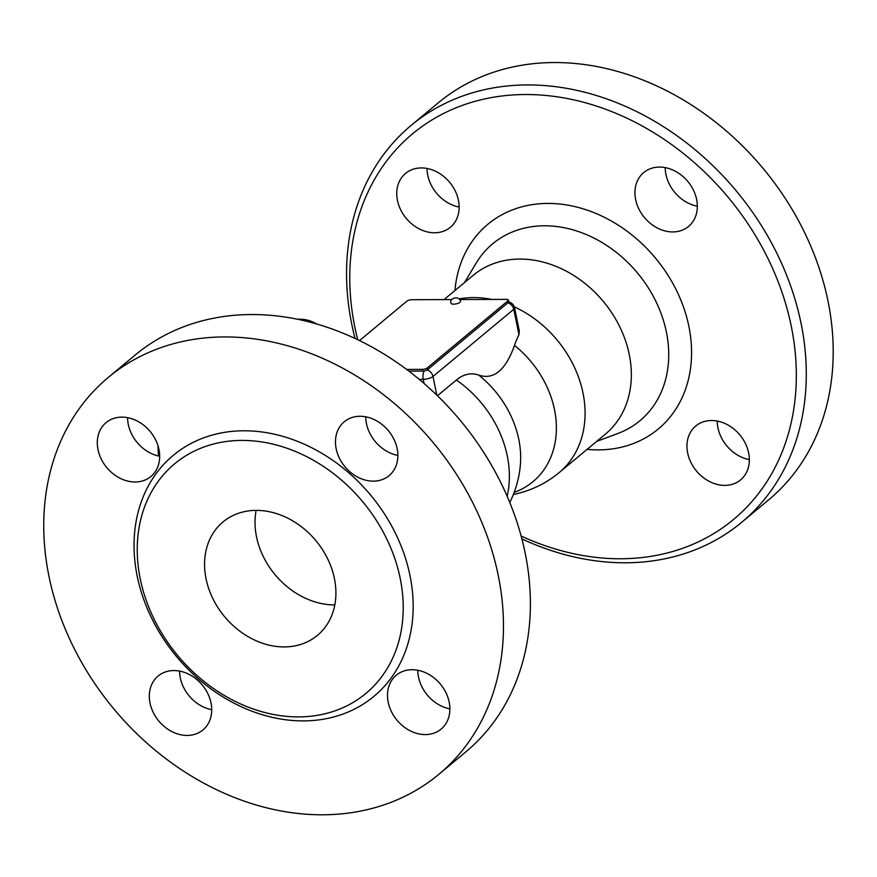 <?xml version="1.0" encoding="UTF-8"?>
<svg xmlns="http://www.w3.org/2000/svg" width="877" height="877" viewBox="0 0 877 877"><rect width="100%" height="100%" fill="white"/><g stroke="black" fill="none" stroke-linecap="round" stroke-linejoin="round"><path stroke-width="1.32" d="M316.641 323.942A119.908 59.23 89.8 0 0 300.087 319.239A119.908 59.23 89.8 0 0 298.037 319.316M157.981 445.659L158.54 456.007A106.994 52.85 -90.2 0 1 157.948 445.56M507.991 300.767L508.342 302.466A3.694 1.217 -11.6 0 0 508.748 301.743L508.397 300.033A3.694 1.217 168.4 0 1 507.991 300.767L427.242 367.967A3.694 1.217 168.4 0 1 422.352 369.37L406.654 369.425M508.342 302.466L427.592 369.666L427.242 367.967M422.352 369.37L422.703 371.081A3.694 1.217 -11.6 0 0 427.592 369.666M422.703 371.081L408.901 371.135M359.537 340.572L406.939 301.118A3.694 1.217 168.4 0 1 411.828 299.715L451.874 299.572M459.68 299.539L506.467 299.375A3.694 1.217 168.4 0 1 508.397 300.033M460.48 301.381A4.802 1.579 168.4 0 1 459.954 302.324A4.802 1.579 168.4 0 1 454.812 304.089A4.802 1.579 168.4 0 1 451.085 303.31C448.454 297.763 460.074 295.472 460.48 301.381M507.947 302.795A7.378 5.942 50.2 0 1 513.758 309.285A7.378 2.423 -11.6 0 0 514.569 307.816L519.327 331.035L518.965 334.674A82.087 40.55 89.8 0 0 514.492 345.406C505.645 370.193 493.74 380.092 478.787 375.126A82.087 40.55 89.8 0 0 456.38 380.015L437.459 395.757M478.787 375.126A93.532 75.301 50.2 0 1 520.412 464.328L520.412 464.328A103.311 103.311 0 0 1 509.756 502.499M179.599 671.113A35.047 28.217 -129.8 0 0 211.708 709.69M417.781 670.258A35.047 28.217 -129.8 0 0 418.504 677.066A35.047 28.217 -129.8 0 0 449.89 708.846M365.753 416.827A35.047 28.217 -129.8 0 0 397.862 455.404M127.582 417.671A35.047 28.217 -129.8 0 0 159.68 456.248M108.386 377.34L135.31 354.944A258.266 207.915 50.2 0 1 460.326 420.467A258.266 207.915 50.2 0 1 465.709 751.973L438.796 774.369A258.266 207.915 50.2 0 1 210.754 786.844A258.266 207.915 50.2 0 1 49.035 576.649A258.266 207.915 50.2 0 1 108.386 377.34A258.266 207.915 50.2 0 1 433.402 442.863A258.266 207.915 50.2 0 1 438.796 774.369M98.016 449.671A35.047 28.217 50.2 0 1 106.073 422.615A35.047 28.217 50.2 0 1 137.02 420.927A35.047 28.217 50.2 0 1 158.967 449.452A35.047 28.217 50.2 0 1 150.91 476.496A35.047 28.217 50.2 0 1 119.963 478.195A35.047 28.217 50.2 0 1 98.016 449.671M360.008 416.279A35.047 28.217 50.2 0 1 393.916 439.224A35.047 28.217 50.2 0 1 389.092 475.652A35.047 28.217 50.2 0 1 373.328 481.144A35.047 28.217 50.2 0 1 339.421 458.2A35.047 28.217 50.2 0 1 344.244 421.771A35.047 28.217 50.2 0 1 360.008 416.279M449.167 702.049A35.047 28.217 50.2 0 1 441.12 729.094A35.047 28.217 50.2 0 1 410.173 730.793A35.047 28.217 50.2 0 1 388.215 702.258A35.047 28.217 50.2 0 1 396.272 675.213A35.047 28.217 50.2 0 1 427.22 673.514A35.047 28.217 50.2 0 1 449.167 702.049M187.174 735.43A35.047 28.217 50.2 0 1 153.267 712.486A35.047 28.217 50.2 0 1 158.09 676.057A35.047 28.217 50.2 0 1 173.854 670.565A35.047 28.217 50.2 0 1 207.761 693.51A35.047 28.217 50.2 0 1 202.938 729.938A35.047 28.217 50.2 0 1 187.174 735.43M140.309 579.116A149.419 120.292 -129.8 0 0 233.885 700.734A149.419 120.292 -129.8 0 0 365.819 693.499A149.419 120.292 -129.8 0 0 362.683 501.699A149.419 120.292 -129.8 0 0 174.644 463.801A149.419 120.292 -129.8 0 0 140.309 579.116M206.073 578.886A73.789 59.406 50.2 0 1 223.021 521.936A73.789 59.406 50.2 0 1 315.884 540.649A73.789 59.406 50.2 0 1 317.43 635.376A73.789 59.406 50.2 0 1 252.28 638.938A73.789 59.406 50.2 0 1 206.073 578.886M256.128 510.381A73.789 59.406 -129.8 0 0 256.533 536.888A73.789 59.406 -129.8 0 0 334.795 604.922M514.492 345.406A93.532 75.301 50.2 0 1 556.38 428.162A93.532 75.301 50.2 0 1 514.185 492.37M444.058 299.594L473.317 275.246A103.311 83.162 50.2 0 1 564.536 270.259A103.311 83.162 50.2 0 1 629.226 354.33A103.311 83.162 50.2 0 1 605.481 434.06L559.219 472.56A103.311 83.162 50.2 0 0 582.964 392.83A103.311 83.162 50.2 0 0 514.295 306.84M357.728 339.695A250.888 201.973 50.2 0 1 354.911 327.428A250.888 201.973 50.2 0 1 558.517 97.018A250.888 201.973 50.2 0 1 795.527 394.486A250.888 201.973 50.2 0 1 521.102 536.022M687.678 453.058A35.047 28.217 50.2 0 1 695.724 426.014A35.047 28.217 50.2 0 1 726.682 424.315A35.047 28.217 50.2 0 1 748.629 452.839A35.047 28.217 50.2 0 1 740.572 479.894A35.047 28.217 50.2 0 1 709.625 481.583A35.047 28.217 50.2 0 1 687.678 453.058M672.78 231.934A35.047 28.217 50.2 0 1 638.884 208.989A35.047 28.217 50.2 0 1 643.707 172.572A35.047 28.217 50.2 0 1 659.471 167.079A35.047 28.217 50.2 0 1 693.378 190.024A35.047 28.217 50.2 0 1 688.544 226.452A35.047 28.217 50.2 0 1 672.78 231.934M458.419 200.252A35.047 28.217 50.2 0 1 450.361 227.296A35.047 28.217 50.2 0 1 419.414 228.985A35.047 28.217 50.2 0 1 397.467 200.46A35.047 28.217 50.2 0 1 405.525 173.416A35.047 28.217 50.2 0 1 436.472 171.717A35.047 28.217 50.2 0 1 458.419 200.252M521.859 538.873A258.266 207.915 -129.8 0 0 741.635 522.352A258.266 207.915 -129.8 0 0 736.209 190.835A258.266 207.915 -129.8 0 0 411.192 125.345A258.266 207.915 -129.8 0 0 351.852 324.654A258.266 207.915 -129.8 0 0 355.053 338.434M741.613 522.363L768.537 499.967A258.266 207.915 -129.8 0 0 763.122 168.439A258.266 207.915 -129.8 0 0 438.116 102.949L411.214 125.334M427.033 168.461A35.047 28.217 -129.8 0 0 427.757 175.268A35.047 28.217 -129.8 0 0 459.142 207.049M665.215 167.617A35.047 28.217 -129.8 0 0 697.325 206.205M717.233 421.059A35.047 28.217 -129.8 0 0 749.342 459.636M419.195 379.324L423.218 379.303A7.378 2.423 -11.6 0 0 432.997 376.485A7.378 5.942 -129.8 0 0 427.143 369.973M424.172 370.949A7.378 3.64 89.8 0 0 423.218 379.303L424.073 383.468M436.834 395.143L432.997 376.485L513.758 309.285L518.965 334.674M456.38 380.015A103.311 83.162 50.2 0 1 507.257 455.832A103.311 83.162 50.2 0 1 507.136 496.25M137.25 576.342A156.808 126.233 -129.8 0 0 367.551 701.249A156.808 126.233 -129.8 0 0 315.972 449.978A156.808 126.233 -129.8 0 0 137.25 576.342M459.131 298.904A103.311 83.162 50.2 0 1 491.8 299.43M464.481 282.602L476.09 263.221A115.095 92.655 50.2 0 1 580.53 232.284A115.095 92.655 50.2 0 1 666.367 331.923A115.095 92.655 50.2 0 1 617.814 433.512L596.645 441.416M587.108 449.353A133.183 107.224 -129.8 0 0 688.851 326.244A133.183 107.224 -129.8 0 0 565.391 204.758A133.183 107.224 -129.8 0 0 454.944 290.539M300.087 319.239L297.687 319.25M514.569 307.816A7.378 7.378 0 0 0 508.693 302.05M513.374 494.453A103.311 103.311 0 0 0 559.219 472.56"/></g></svg>
